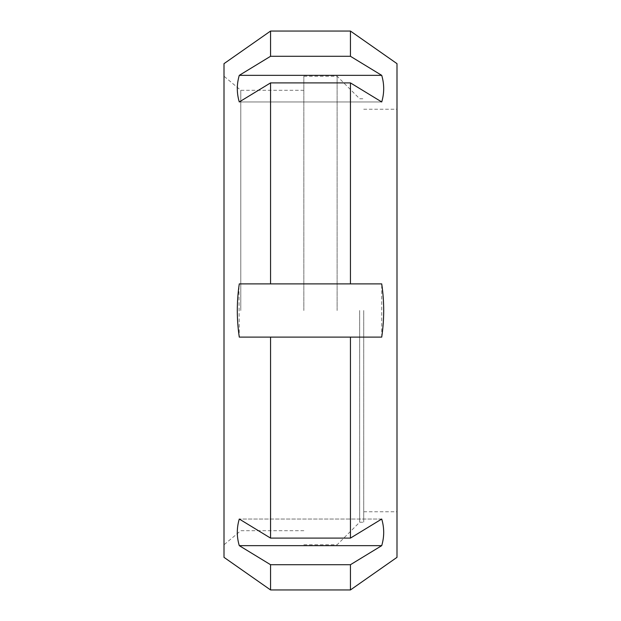 <?xml version="1.0" encoding="UTF-8"?>
<svg xmlns="http://www.w3.org/2000/svg" width="621" height="621" viewBox="0 0 621 621"><rect width="100%" height="100%" fill="white"/><g stroke="black" fill="none" stroke-linecap="round" stroke-linejoin="round"><path stroke-width="0.47" stroke-dasharray="3.1 2.33" d="M350.438 56.286L381.721 75.351C384.352 84.223 384.352 93.096 381.721 101.96L239.279 101.96L270.562 82.896L350.438 82.896L381.721 101.96L239.279 101.96C236.648 93.096 236.648 84.223 239.279 75.351L270.562 56.286L350.438 56.286L350.438 31.05M381.721 75.351L239.279 75.351M350.438 283.882L381.721 283.882L381.721 337.118L239.279 337.118L381.721 337.118L239.279 337.118L238.976 285.994L239.279 283.882L350.438 283.882L350.438 82.896M381.721 283.882L239.279 283.882L381.721 283.882M239.279 545.649L270.562 564.714L350.438 564.714L381.721 545.649L239.279 545.649C236.648 536.777 236.648 527.904 239.279 519.04L270.562 538.104L350.438 538.104L350.438 337.118M381.721 545.649C384.352 536.777 384.352 527.904 381.721 519.04L350.438 538.104M381.721 519.04L239.279 519.04L381.721 519.04M350.438 589.95L350.438 564.714M270.562 564.714L270.562 589.95M270.562 337.118L270.562 538.104M270.562 82.896L270.562 283.882M270.562 31.05L270.562 56.286M396.998 63.652L396.998 557.347M396.998 310.5L396.998 511.774L396.998 310.5M224.002 557.347L224.002 63.652M224.002 310.5L224.002 76.22L224.002 310.5M240.785 310.5L240.785 90.301L240.785 310.5M363.727 310.5L363.727 522.245L363.727 310.5M359.652 310.5L359.652 522.245L359.652 310.5M337.118 310.5L337.118 76.22L337.118 310.5M303.848 310.5L303.848 76.22L303.848 310.5M303.848 90.301L240.785 90.301L224.002 76.22M303.848 530.699L240.785 530.699L224.002 544.78M363.727 511.774L396.998 511.774M363.727 109.226L396.998 109.226M303.848 544.78L337.118 544.78L359.652 522.245L363.727 522.245M303.848 76.22L337.118 76.22L359.652 98.755L363.727 98.755"/><path stroke-width="0.93" d="M239.279 75.351L270.562 56.286L350.438 56.286L381.721 75.351L239.279 75.351C236.648 84.223 236.648 93.096 239.279 101.96L270.562 82.896L350.438 82.896L350.438 283.882L381.721 283.882C384.352 301.627 384.352 319.373 381.721 337.118L350.438 337.118L350.438 538.104L381.721 519.04C384.352 527.904 384.352 536.777 381.721 545.649L350.438 564.714L270.562 564.714L239.279 545.649C236.648 536.777 236.648 527.904 239.279 519.04L270.562 538.104L350.438 538.104M381.721 75.351C384.352 84.223 384.352 93.096 381.721 101.96L350.438 82.896M381.721 545.649L239.279 545.649M350.438 337.118L239.279 337.118C236.648 319.373 236.648 301.627 239.279 283.882L270.562 283.882L270.562 82.896M270.562 538.104L270.562 337.118M350.438 564.714L350.438 589.95L270.562 589.95L270.562 564.714M270.562 283.882L350.438 283.882M270.562 56.286L270.562 31.05L350.438 31.05L350.438 56.286M350.438 589.95L396.998 557.347L396.998 63.652L350.438 31.05M270.562 31.05L224.002 63.652L224.002 557.347L270.562 589.95"/></g></svg>
